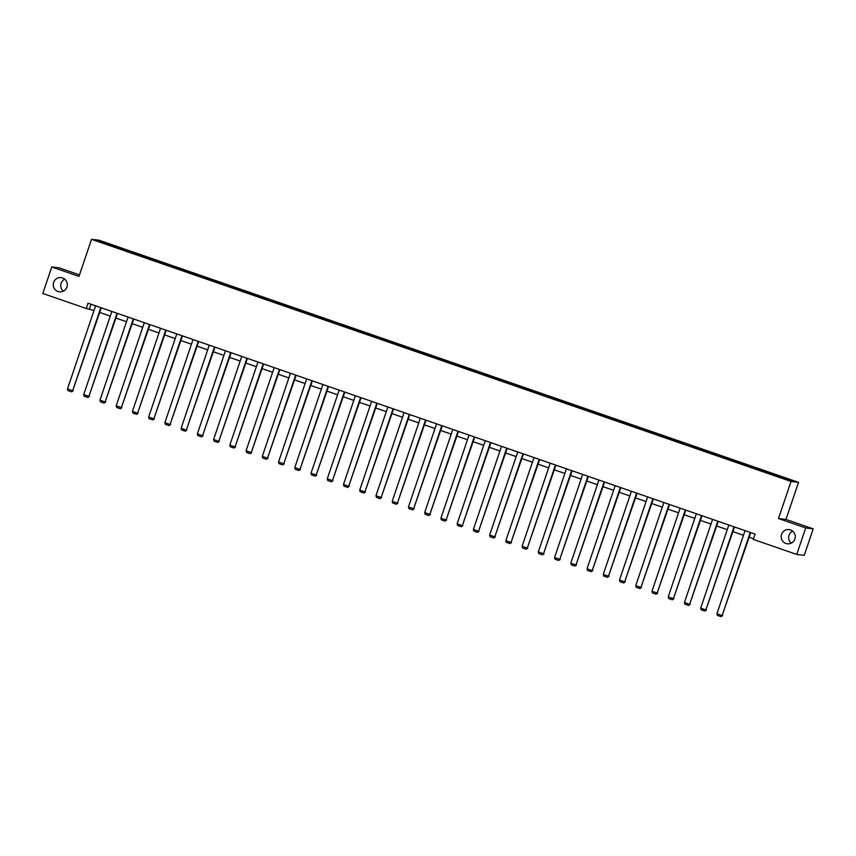 <?xml version="1.0" encoding="UTF-8"?>
<svg xmlns="http://www.w3.org/2000/svg" width="856" height="856" viewBox="0 0 856 856"><rect width="100%" height="100%" fill="white"/><g stroke="black" fill="none" stroke-linecap="round" stroke-linejoin="round"><path stroke-width="1.28" d="M63.312 291.179A7.158 7.041 96.9 0 1 64.767 279.163M66.95 287.028A7.158 7.041 96.9 0 1 59.428 291.832A7.158 7.041 96.9 0 1 53.628 282.416A7.158 7.041 96.9 0 1 61.151 277.611A7.158 7.041 96.9 0 1 66.95 287.028M791.233 543.153A7.158 7.041 96.9 0 1 792.688 531.137M794.871 539.002A7.158 7.041 96.9 0 1 787.36 543.806A7.158 7.041 96.9 0 1 781.549 534.39A7.158 7.041 96.9 0 1 789.072 529.586A7.158 7.041 96.9 0 1 794.871 539.002M79.49 274.883L59.257 267.875L51.767 266.976L42.8 293.458L86.253 308.502L94.032 310.471M798.53 482.356L99.029 240.215L91.528 239.316L791.04 481.457L798.53 482.356L785.979 519.442L778.489 518.533L805.71 527.959L813.2 528.858L785.979 519.442M813.2 528.858L804.233 555.351L796.743 554.442L805.71 527.959M118.909 248.465L119.99 247.801L119.68 248.721M101.169 242.162L100.89 241.349L119.305 247.726M124.184 250.134L125.19 249.61L119.99 247.801M124.516 249.524L136.222 253.43L135.911 254.35M140.416 255.751L141.422 255.227L136.222 253.43M140.748 255.142L152.454 259.047L152.143 259.967M156.659 261.369L157.665 260.845L152.454 259.047M156.98 260.77L168.696 264.665L168.386 265.585M172.891 266.997L173.896 266.473L168.696 264.665M173.222 266.387L184.928 270.293L184.618 271.202M189.123 272.615L190.139 272.09L184.928 270.293M189.454 272.005L201.171 275.91L200.86 276.83M205.365 278.232L206.371 277.708L201.171 275.91M205.697 277.622L217.403 281.528L217.092 282.448M221.597 283.85L222.603 283.325L217.403 281.528M221.929 283.25L233.635 287.145L233.324 288.065M237.84 289.478L238.845 288.954L233.635 287.145M238.161 288.868L249.877 292.773L249.567 293.683M254.072 295.095L255.077 294.571L249.877 292.773M254.403 294.485L266.109 298.391L265.799 299.311M270.303 300.713L271.32 300.189L266.109 298.391M270.635 300.103L282.352 304.008L282.041 304.929M286.546 306.33L287.552 305.806L282.352 304.008M286.878 305.731L298.584 309.626L298.273 310.546M302.778 311.959L303.784 311.434L298.584 309.626M303.11 311.349L314.815 315.254L314.505 316.164M319.02 317.576L320.026 317.052L314.815 315.254M319.341 316.966L331.058 320.872L330.748 321.792M335.252 323.194L336.258 322.669L331.058 320.872M335.584 322.584L347.29 326.489L346.98 327.409M351.484 328.811L352.501 328.287L347.29 326.489M351.816 328.212L363.533 332.107L363.222 333.027M367.727 334.439L368.733 333.915L363.533 332.107M368.059 333.829L379.764 337.735L379.454 338.644M383.959 340.057L384.965 339.532L379.764 337.735M384.291 339.447L395.996 343.352L395.686 344.273M400.201 345.674L401.207 345.15L395.996 343.352M400.522 345.075L412.239 348.97L411.929 349.89M416.433 351.292L417.439 350.767L412.239 348.97M416.765 350.692L428.471 354.587L428.161 355.507M432.665 356.92L433.682 356.396L428.471 354.587M432.997 356.31L444.713 360.216L444.403 361.125M448.908 362.537L449.914 362.013L444.713 360.216M449.24 361.928L460.945 365.833L460.635 366.753M465.14 368.155L466.146 367.631L460.945 365.833M465.471 367.556L477.177 371.45L476.867 372.371M481.382 373.772L482.388 373.248L477.177 371.45M481.703 373.173L493.42 377.068L493.11 377.988M497.614 379.401L498.62 378.876L493.42 377.068M497.946 378.791L509.652 382.696L509.341 383.606M513.846 385.018L514.863 384.494L509.652 382.696M514.178 384.408L525.894 388.314L525.584 389.234M530.089 390.636L531.095 390.111L525.894 388.314M530.42 390.036L542.126 393.931L541.816 394.851M546.321 396.264L547.326 395.729L542.126 393.931M546.652 395.654L558.358 399.549L558.048 400.469M562.563 401.881L563.569 401.357L558.358 399.549M562.884 401.271L574.601 405.177L574.29 406.086M578.795 407.499L579.801 406.975L574.601 405.177M579.127 406.889L590.833 410.794L590.522 411.715M595.027 413.116L596.043 412.592L590.833 410.794M595.359 412.517L607.075 416.412L606.765 417.332M611.27 418.745L612.275 418.22L607.075 416.412M611.601 418.135L623.307 422.029L622.997 422.95M627.502 424.362L628.507 423.838L623.307 422.029M627.833 423.752L639.539 427.658L639.229 428.578M643.744 429.98L644.75 429.455L639.539 427.658M644.065 429.37L655.782 433.275L655.471 434.195M659.976 435.597L660.982 435.073L655.782 433.275M660.308 434.998L672.014 438.893L671.703 439.813M676.208 441.225L677.224 440.701L672.014 438.893M676.54 440.615L688.256 444.51L687.946 445.43M692.451 446.843L693.456 446.318L688.256 444.51M692.782 446.233L704.488 450.138L704.178 451.059M708.682 452.46L709.688 451.936L704.488 450.138M709.014 451.85L720.72 455.756L720.41 456.676M724.925 458.078L725.931 457.553L720.72 455.756M725.246 457.479L736.963 461.373L736.652 462.294M741.157 463.706L742.163 463.182L736.963 461.373M741.489 463.096L753.194 466.991L752.884 467.911M757.4 469.323L758.405 468.799L753.194 466.991M757.721 468.714L769.437 472.619L769.127 473.539M773.631 474.941L774.637 474.417L769.437 472.619M773.963 474.331L792.378 480.708L789.178 480.323L770.079 473.871L115.432 247.256L97.691 240.964L100.89 241.349M796.743 554.442L753.291 539.398L755.078 534.101L88.05 303.206L86.253 308.502M135.141 254.082L135.548 253.344M151.384 259.7L151.78 258.961M167.616 265.317L168.011 264.59M183.858 270.945L184.254 270.207M200.09 276.563L200.486 275.825M216.322 282.18L216.729 281.442M232.565 287.798L232.96 287.07M248.796 293.426L249.192 292.688M265.039 299.044L265.435 298.305M281.271 304.661L281.667 303.923M297.503 310.279L297.909 309.551M313.745 315.907L314.141 315.169M329.977 321.524L330.373 320.786M346.22 327.142L346.616 326.404M362.452 332.759L362.848 332.032M378.684 338.388L379.09 337.649M394.926 344.005L395.322 343.267M411.158 349.623L411.554 348.884M427.401 355.24L427.797 354.512M443.633 360.868L444.029 360.13M459.865 366.486L460.271 365.747M476.107 372.103L476.503 371.365M492.339 377.721L492.735 376.993M508.582 383.349L508.978 382.611M524.814 388.966L525.21 388.228M541.046 394.584L541.452 393.846M557.288 400.201L557.684 399.474M573.52 405.83L573.916 405.091M589.763 411.447L590.159 410.709M605.995 417.065L606.39 416.326M622.226 422.682L622.633 421.955M638.469 428.31L638.865 427.572M654.701 433.928L655.097 433.19M670.943 439.545L671.339 438.818M687.175 445.163L687.571 444.435M703.407 450.791L703.814 450.053M719.65 456.409L720.046 455.67M735.882 462.026L736.278 461.298M752.124 467.654L752.52 466.916M768.356 473.272L768.752 472.533M51.767 266.976L78.977 276.392L91.528 239.316M778.489 518.533L791.04 481.457M99.703 312.44L110.264 316.089M115.945 318.058L126.506 321.717M132.177 323.675L142.738 327.334M148.42 329.293L158.981 332.952M164.652 334.921L175.213 338.569M180.894 340.538L191.444 344.198M197.126 346.156L207.687 349.815M213.358 351.773L223.919 355.433M229.601 357.401L240.161 361.05M245.833 363.019L256.393 366.678M262.075 368.636L272.625 372.296M278.307 374.254L288.868 377.913M294.539 379.882L305.1 383.531M310.781 385.5L321.342 389.159M327.013 391.117L337.574 394.776M343.256 396.735L353.806 400.394M359.488 402.363L370.049 406.012M375.72 407.98L386.281 411.64M391.962 413.598L402.523 417.257M408.194 419.215L418.755 422.875M424.437 424.844L434.987 428.492M440.669 430.461L451.23 434.12M456.901 436.079L467.462 439.738M473.143 441.707L483.704 445.355M489.375 447.324L499.936 450.973M505.618 452.942L516.179 456.601M521.85 458.559L532.411 462.219M538.082 464.187L548.643 467.836M554.324 469.805L564.885 473.454M570.556 475.422L581.117 479.082M586.799 481.04L597.36 484.699M603.031 486.668L613.592 490.317M619.263 492.286L629.823 495.934M635.505 497.903L646.066 501.563M651.737 503.521L662.298 507.18M667.98 509.149L678.541 512.798M684.212 514.766L694.772 518.415M700.443 520.384L711.004 524.043M716.686 526.001L727.247 529.661M732.918 531.63L743.479 535.278M749.161 537.247L753.505 538.756M91.036 304.244L89.463 308.888M750.263 532.432L722.132 615.539L750.733 532.593M745.052 530.634L716.921 613.731L722.132 615.539L721.03 616.662L717.392 615.4L716.921 613.731M722.635 615.592L721.03 616.662M734.02 526.815L705.89 609.911L734.491 526.975M728.82 525.006L700.69 608.113L705.89 609.911L704.798 611.045L701.16 609.782L700.69 608.113M706.403 609.975L704.798 611.045M717.788 521.186L689.658 604.293L718.259 521.358M712.577 519.389L684.458 602.496L689.658 604.293L688.566 605.417L684.918 604.165L684.458 602.496M690.161 604.357L688.566 605.417M701.546 515.569L673.415 598.676L702.016 515.74M696.345 513.771L668.215 596.878L673.415 598.676L672.324 599.799L668.686 598.537L668.215 596.878M673.929 598.74L672.324 599.799M685.314 509.951L657.183 593.058L685.784 510.112M680.113 508.154L651.983 591.25L657.183 593.058L656.092 594.182L652.443 592.919L651.983 591.25M657.686 593.112L656.092 594.182M669.082 504.334L640.951 587.43L669.553 504.494M663.871 502.526L635.74 585.632L640.951 587.43L639.849 588.564L636.211 587.302L635.74 585.632M641.454 587.494L639.849 588.564M652.839 498.706L624.709 581.812L653.31 498.877M647.639 496.908L619.509 580.015L624.709 581.812L623.617 582.936L619.979 581.684L619.509 580.015M625.222 581.877L623.617 582.936M636.607 493.088L608.477 576.195L637.078 493.249M631.396 491.291L603.277 574.397L608.477 576.195L607.385 577.318L603.737 576.056L603.277 574.397M608.98 576.259L607.385 577.318M620.365 487.471L592.234 570.577L620.835 487.631M615.164 485.673L587.034 568.769L592.234 570.577L591.143 571.701L587.505 570.438L587.034 568.769M592.748 570.631L591.143 571.701M604.133 481.853L576.002 564.949L604.603 482.014M598.933 480.045L570.802 563.152L576.002 564.949L574.911 566.083L571.262 564.821L570.802 563.152M576.505 565.014L574.911 566.083M587.901 476.225L559.77 559.332L588.372 476.396M582.69 474.427L554.56 557.534L559.77 559.332L558.668 560.455L555.03 559.203L554.56 557.534M560.273 559.396L558.668 560.455M571.658 470.607L543.528 553.714L572.129 470.768M566.458 468.81L538.328 551.917L543.528 553.714L542.437 554.838L538.788 553.575L538.328 551.917M544.042 553.779L542.437 554.838M555.426 464.99L527.296 548.097L555.897 465.15M550.215 463.192L522.096 546.288L527.296 548.097L526.205 549.22L522.556 547.958L522.096 546.288M527.799 548.15L526.205 549.22M539.184 459.372L511.053 542.469L539.655 459.533M533.984 457.564L505.853 540.671L511.053 542.469L509.962 543.603L506.324 542.34L505.853 540.671M511.567 542.533L509.962 543.603M522.952 453.744L494.822 536.851L523.423 453.915M517.752 451.947L489.621 535.054L494.822 536.851L493.73 537.975L490.081 536.712L489.621 535.054M495.324 536.915L493.73 537.975M506.72 448.127L478.59 531.234L507.191 448.287M501.509 446.329L473.379 529.436L478.59 531.234L477.488 532.357L473.85 531.095L473.379 529.436M479.093 531.298L477.488 532.357M490.477 442.509L462.347 525.616L490.948 442.67M485.277 440.712L457.147 523.808L462.347 525.616L461.256 526.74L457.607 525.477L457.147 523.808M462.861 525.67L461.256 526.74M474.245 436.892L446.115 519.988L474.716 437.052M469.035 435.083L440.915 518.19L446.115 519.988L445.024 521.122L441.375 519.86L440.915 518.19M446.618 520.052L445.024 521.122M458.003 431.264L429.873 514.37L458.474 431.435M452.803 429.466L424.672 512.573L429.873 514.37L428.781 515.494L425.143 514.231L424.672 512.573M430.386 514.435L428.781 515.494M441.771 425.646L413.641 508.753L442.242 425.807M436.571 423.848L408.44 506.955L413.641 508.753L412.549 509.876L408.901 508.614L408.44 506.955M414.144 508.817L412.549 509.876M425.539 420.029L397.409 503.135L426.01 420.189M420.328 418.231L392.198 501.327L397.409 503.135L396.307 504.259L392.669 502.996L392.198 501.327M397.912 503.189L396.307 504.259M409.296 414.411L381.166 497.507L409.767 414.572M404.096 412.603L375.966 495.71L381.166 497.507L380.075 498.641L376.426 497.379L375.966 495.71M381.68 497.571L380.075 498.641M393.065 408.783L364.934 491.89L393.535 408.954M387.854 406.985L359.734 490.092L364.934 491.89L363.843 493.013L360.194 491.751L359.734 490.092M365.437 491.954L363.843 493.013M376.822 403.165L348.692 486.272L377.293 403.326M371.622 401.368L343.491 484.464L348.692 486.272L347.6 487.396L343.962 486.133L343.491 484.464M349.205 486.336L347.6 487.396M360.59 397.548L332.46 480.655L361.061 397.708M355.39 395.75L327.26 478.846L332.46 480.655L331.368 481.778L327.72 480.516L327.26 478.846M332.963 480.708L331.368 481.778M344.358 391.93L316.228 475.026L344.829 392.091M339.147 390.122L311.017 473.229L316.228 475.026L315.126 476.161L311.488 474.898L311.017 473.229M316.731 475.091L315.126 476.161M328.115 386.302L299.985 469.409L328.586 386.473M322.915 384.505L294.785 467.611L299.985 469.409L298.894 470.533L295.245 469.27L294.785 467.611M300.499 469.473L298.894 470.533M311.884 380.685L283.753 463.792L312.354 380.845M306.673 378.887L278.542 461.983L283.753 463.792L282.662 464.915L279.013 463.652L278.542 461.983M284.256 463.856L282.662 464.915M295.641 375.067L267.511 458.174L296.112 375.228M290.441 373.259L262.311 456.366L267.511 458.174L266.419 459.298L262.781 458.035L262.311 456.366M268.024 458.228L266.419 459.298M279.409 369.45L251.279 452.546L279.88 369.61M274.209 367.641L246.079 450.748L251.279 452.546L250.187 453.669L246.539 452.417L246.079 450.748M251.782 452.61L250.187 453.669M263.177 363.821L235.047 446.928L263.648 363.993M257.966 362.024L229.836 445.131L235.047 446.928L233.945 448.052L230.307 446.789L229.836 445.131M235.55 446.993L233.945 448.052M246.935 358.204L218.804 441.311L247.405 358.364M241.734 356.406L213.604 439.502L218.804 441.311L217.713 442.434L214.064 441.172L213.604 439.502M219.318 441.375L217.713 442.434M230.703 352.586L202.572 435.693L231.174 352.747M225.492 350.778L197.362 433.885L202.572 435.693L201.481 436.817L197.832 435.554L197.362 433.885M203.075 435.747L201.481 436.817M214.46 346.969L186.33 430.065L214.931 347.129M209.26 345.161L181.13 428.268L186.33 430.065L185.238 431.189L181.6 429.937L181.13 428.268M186.843 430.129L185.238 431.189M198.228 341.341L170.098 424.448L198.699 341.512M193.028 339.543L164.898 422.65L170.098 424.448L169.006 425.571L165.358 424.309L164.898 422.65M170.601 424.512L169.006 425.571M181.996 335.723L153.866 418.83L182.467 335.884M176.785 333.926L148.655 417.022L153.866 418.83L152.764 419.954L149.126 418.691L148.655 417.022M154.369 418.884L152.764 419.954M165.754 330.106L137.623 413.213L166.225 330.266M160.554 328.297L132.423 411.404L137.623 413.213L136.532 414.336L132.883 413.074L132.423 411.404M138.137 413.266L136.532 414.336M149.522 324.488L121.392 407.584L149.993 324.649M144.311 322.68L116.181 405.787L121.392 407.584L120.289 408.708L116.651 407.456L116.181 405.787M121.894 407.649L120.289 408.708M133.279 318.86L105.149 401.967L133.75 319.031M128.079 317.062L99.949 400.169L105.149 401.967L104.058 403.09L100.419 401.828L99.949 400.169M105.663 402.031L104.058 403.09M117.047 313.243L88.917 396.349L117.518 313.403M111.847 311.445L83.717 394.541L88.917 396.349L87.826 397.473L84.177 396.21L83.717 394.541M89.42 396.403L87.826 397.473M100.815 307.625L72.685 390.721L101.286 307.786M95.605 305.817L67.474 388.924L72.685 390.721L71.583 391.855L67.945 390.593L67.474 388.924M73.188 390.785L71.583 391.855"/></g></svg>
